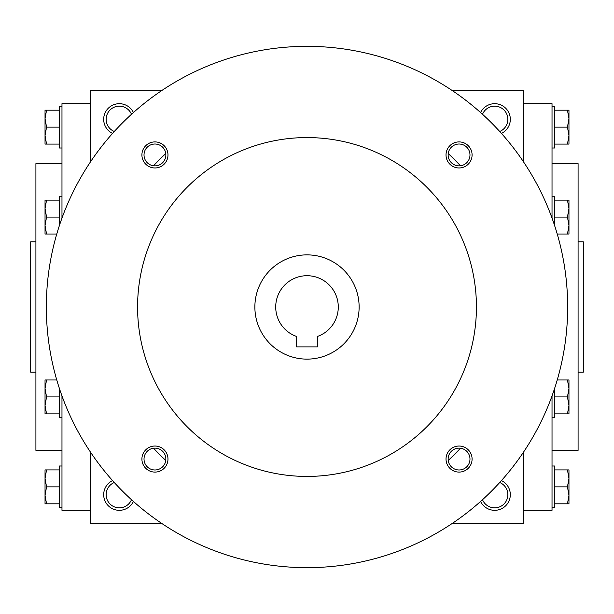 <?xml version="1.0" encoding="UTF-8"?>
<svg xmlns="http://www.w3.org/2000/svg" width="614" height="614" viewBox="0 0 614 614"><rect width="100%" height="100%" fill="white"/><g stroke="black" fill="none" stroke-linecap="round" stroke-linejoin="round"><path stroke-width="0.92" d="M482.512 114.281A13.17 13.17 0 0 1 507.847 119.323A13.17 13.17 0 0 1 499.719 131.488M161.612 90.649L90.649 90.649L90.649 161.612M90.649 452.388L90.649 523.351L161.612 523.351M523.351 161.612L523.351 90.649L452.388 90.649M452.388 523.351L523.351 523.351L523.351 452.388M480.585 112.546A15.642 15.642 0 0 1 510.318 119.323A15.642 15.642 0 0 1 501.454 133.415M133.415 112.546A15.642 15.642 0 0 0 103.682 119.323A15.642 15.642 0 0 0 112.546 133.415M501.454 480.585A15.642 15.642 0 0 1 498.154 509.927A15.642 15.642 0 0 1 480.585 501.454M112.546 480.585A15.642 15.642 0 0 0 115.846 509.927A15.642 15.642 0 0 0 133.415 501.454M578.089 372.168L583.3 372.168L583.3 241.832L578.089 241.832M552.024 450.361L578.089 450.361L578.089 163.639L552.024 163.639M523.351 510.318L552.024 510.318L552.024 395.93M552.024 218.07L552.024 103.682L523.351 103.682M90.649 510.318L61.976 510.318L61.976 395.93M61.976 218.07L61.976 103.682L90.649 103.682M61.976 450.361L35.911 450.361L35.911 163.639L61.976 163.639M35.911 372.168L30.7 372.168L30.7 241.832L35.911 241.832M114.281 482.512A13.17 13.17 0 0 0 116.752 507.594A13.17 13.17 0 0 0 131.488 499.719M499.719 482.512A13.17 13.17 0 0 1 497.248 507.594A13.17 13.17 0 0 1 482.512 499.719M131.488 114.281A13.17 13.17 0 0 0 106.153 119.323A13.17 13.17 0 0 0 114.281 131.488M317.423 346.879L296.577 346.879L296.577 336.487A31.276 31.276 0 0 1 281.849 288.396A31.276 31.276 0 0 1 332.151 288.396A31.276 31.276 0 0 1 317.423 336.487L317.423 346.879M153.577 448.228A208.53 208.53 0 0 0 165.772 460.423M448.228 460.423A208.53 208.53 0 0 0 460.423 448.228M460.423 165.772A208.53 208.53 0 0 0 448.228 153.577M165.772 153.577A208.53 208.53 0 0 0 153.577 165.772M46.342 307A260.658 260.658 0 0 0 437.329 532.737A260.658 260.658 0 0 0 437.329 81.263A260.658 260.658 0 0 0 46.342 307M137.574 307A169.426 169.426 0 0 0 391.717 453.731A169.426 169.426 0 0 0 391.717 160.269A169.426 169.426 0 0 0 137.574 307M446.025 154.943A13.032 13.032 0 0 0 465.573 166.225A13.032 13.032 0 0 0 465.573 143.653A13.032 13.032 0 0 0 446.025 154.943M141.911 459.057A13.032 13.032 0 0 0 161.459 470.347A13.032 13.032 0 0 0 161.459 447.775A13.032 13.032 0 0 0 141.911 459.057M141.911 154.943A13.032 13.032 0 0 0 161.459 166.225A13.032 13.032 0 0 0 161.459 143.653A13.032 13.032 0 0 0 141.911 154.943M446.025 459.057A13.032 13.032 0 0 0 465.573 470.347A13.032 13.032 0 0 0 465.573 447.775A13.032 13.032 0 0 0 446.025 459.057M254.871 307A52.129 52.129 0 0 0 333.064 352.144A52.129 52.129 0 0 0 333.064 261.856A52.129 52.129 0 0 0 254.871 307M448.143 459.057A10.914 10.914 0 0 0 464.522 468.513A10.914 10.914 0 0 0 464.522 449.609A10.914 10.914 0 0 0 448.143 459.057M144.021 154.943A10.914 10.914 0 0 0 160.4 164.391A10.914 10.914 0 0 0 160.4 145.487A10.914 10.914 0 0 0 144.021 154.943M144.021 459.057A10.914 10.914 0 0 0 160.4 468.513A10.914 10.914 0 0 0 160.4 449.609A10.914 10.914 0 0 0 144.021 459.057M448.143 154.943A10.914 10.914 0 0 0 464.522 164.391A10.914 10.914 0 0 0 464.522 145.487A10.914 10.914 0 0 0 448.143 154.943M46.549 469.91L45.037 478.383L46.549 486.856L45.037 495.329L45.037 469.91L59.374 469.91M59.374 486.856L46.549 486.856M45.037 503.802L45.037 495.329L46.549 503.802L45.037 503.802M61.976 507.709L59.374 507.709L59.374 466.003L61.976 466.003M59.374 503.802L46.549 503.802M46.549 379.982L45.037 388.455L46.549 396.928L45.037 405.401L45.037 379.982L56.764 379.982M59.374 396.928L46.549 396.928M45.037 413.874L45.037 405.401L46.549 413.874L45.037 413.874M61.976 417.781L59.374 417.781L59.374 388.393M59.374 413.874L46.549 413.874M46.549 200.126L45.037 208.599L46.549 217.072L45.037 225.545L45.037 200.126L59.374 200.126M59.374 217.072L46.549 217.072M45.037 234.018L45.037 225.545L46.549 234.018L45.037 234.018M59.374 225.607L59.374 196.219L61.976 196.219M56.764 234.018L46.549 234.018M46.549 110.198L45.037 118.671L46.549 127.144L45.037 135.617L45.037 110.198L59.374 110.198M59.374 127.144L46.549 127.144M45.037 144.09L45.037 135.617L46.549 144.09L45.037 144.09M61.976 147.997L59.374 147.997L59.374 106.291L61.976 106.291M59.374 144.09L46.549 144.09M567.451 503.802L568.963 495.329L567.451 486.856L568.963 478.383L568.963 503.802L554.626 503.802M554.626 486.856L567.451 486.856M568.963 469.91L568.963 478.383L567.451 469.91L568.963 469.91M552.024 466.003L554.626 466.003L554.626 507.709L552.024 507.709M554.626 469.91L567.451 469.91M567.451 413.874L568.963 405.401L567.451 396.928L568.963 388.455L568.963 413.874L554.626 413.874M554.626 396.928L567.451 396.928M568.963 379.982L568.963 388.455L567.451 379.982L568.963 379.982M554.626 388.393L554.626 417.781L552.024 417.781M557.236 379.982L567.451 379.982M567.451 234.018L568.963 225.545L567.451 217.072L568.963 208.599L568.963 234.018L557.236 234.018M554.626 217.072L567.451 217.072M568.963 200.126L568.963 208.599L567.451 200.126L568.963 200.126M552.024 196.219L554.626 196.219L554.626 225.607M554.626 200.126L567.451 200.126M567.451 144.09L568.963 135.617L567.451 127.144L568.963 118.671L568.963 144.09L554.626 144.09M554.626 127.144L567.451 127.144M568.963 110.198L568.963 118.671L567.451 110.198L568.963 110.198M552.024 106.291L554.626 106.291L554.626 147.997L552.024 147.997M554.626 110.198L567.451 110.198"/></g></svg>
